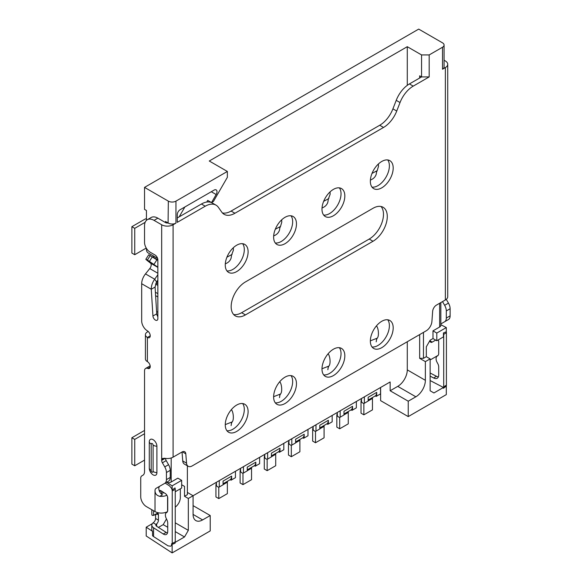 <?xml version="1.0" encoding="UTF-8"?>
<svg xmlns="http://www.w3.org/2000/svg" width="582" height="582" viewBox="0 0 582 582"><rect width="100%" height="100%" fill="white"/><g stroke="black" fill="none" stroke-linecap="round" stroke-linejoin="round"><path stroke-width="0.87" d="M381.77 161.454A16.158 9.327 -60 0 1 389.845 160.654A16.158 9.327 -60 0 1 392.326 173.596A16.158 9.327 -60 0 1 381.77 187.833A16.158 9.327 -60 0 1 373.695 188.633A16.158 9.327 -60 0 1 371.214 175.691A16.158 9.327 -60 0 1 381.77 161.454M387.714 159.948A16.158 9.327 -60 0 1 387.925 173.152A16.158 9.327 -60 0 1 377.958 185.636A16.158 9.327 -60 0 1 372.014 187.142M333.406 189.376A16.158 9.327 -60 0 1 341.488 188.575A16.158 9.327 -60 0 1 343.962 201.518A16.158 9.327 -60 0 1 333.406 215.755A16.158 9.327 -60 0 1 325.331 216.555A16.158 9.327 -60 0 1 322.857 203.613A16.158 9.327 -60 0 1 333.406 189.376M339.357 187.87A16.158 9.327 -60 0 1 339.561 201.074A16.158 9.327 -60 0 1 329.601 213.558A16.158 9.327 -60 0 1 323.657 215.064M285.049 217.297A16.158 9.327 -60 0 1 293.124 216.497A16.158 9.327 -60 0 1 295.605 229.439A16.158 9.327 -60 0 1 285.049 243.676A16.158 9.327 -60 0 1 276.967 244.476A16.158 9.327 -60 0 1 274.493 231.527A16.158 9.327 -60 0 1 285.049 217.297M290.993 215.791A16.158 9.327 -60 0 1 291.204 228.995A16.158 9.327 -60 0 1 281.237 241.479A16.158 9.327 -60 0 1 275.293 242.985M236.685 245.211A16.158 9.327 -60 0 1 244.767 244.411A16.158 9.327 -60 0 1 247.241 257.36A16.158 9.327 -60 0 1 236.685 271.598A16.158 9.327 -60 0 1 228.61 272.398A16.158 9.327 -60 0 1 226.129 259.448A16.158 9.327 -60 0 1 236.685 245.211M242.636 243.713A16.158 9.327 -60 0 1 242.84 256.917A16.158 9.327 -60 0 1 232.88 269.401A16.158 9.327 -60 0 1 226.929 270.906M381.77 321.286A16.158 9.327 -60 0 1 389.845 320.486A16.158 9.327 -60 0 1 392.326 333.428A16.158 9.327 -60 0 1 381.77 347.665A16.158 9.327 -60 0 1 373.695 348.465A16.158 9.327 -60 0 1 371.214 335.523A16.158 9.327 -60 0 1 381.77 321.286M387.714 319.78A16.158 9.327 -60 0 1 387.925 332.984A16.158 9.327 -60 0 1 377.958 345.468A16.158 9.327 -60 0 1 372.014 346.974M333.406 349.207A16.158 9.327 -60 0 1 341.488 348.407A16.158 9.327 -60 0 1 343.962 361.349A16.158 9.327 -60 0 1 333.406 375.586A16.158 9.327 -60 0 1 325.331 376.387A16.158 9.327 -60 0 1 322.857 363.444A16.158 9.327 -60 0 1 333.406 349.207M339.357 347.701A16.158 9.327 -60 0 1 339.561 360.905A16.158 9.327 -60 0 1 329.601 373.389A16.158 9.327 -60 0 1 323.657 374.895M285.049 377.129A16.158 9.327 -60 0 1 293.124 376.328A16.158 9.327 -60 0 1 295.605 389.271A16.158 9.327 -60 0 1 285.049 403.508A16.158 9.327 -60 0 1 276.967 404.308A16.158 9.327 -60 0 1 274.493 391.366A16.158 9.327 -60 0 1 285.049 377.129M290.993 375.623A16.158 9.327 -60 0 1 291.204 388.827A16.158 9.327 -60 0 1 281.237 401.311A16.158 9.327 -60 0 1 275.293 402.817M236.685 405.05A16.158 9.327 -60 0 1 244.767 404.25A16.158 9.327 -60 0 1 247.241 417.192A16.158 9.327 -60 0 1 236.685 431.429A16.158 9.327 -60 0 1 228.61 432.23A16.158 9.327 -60 0 1 226.129 419.287A16.158 9.327 -60 0 1 236.685 405.05M242.636 403.544A16.158 9.327 -60 0 1 242.84 416.748A16.158 9.327 -60 0 1 232.88 429.232A16.158 9.327 -60 0 1 226.929 430.738M165.477 222.571L165.477 221.473L168.082 222.971A2.692 1.557 180 0 1 165.477 222.571L157.86 218.17L154.055 220.374A13.466 7.77 -120 0 0 147.319 219.705A13.466 7.77 -120 0 0 144.532 225.867L144.532 242.359A8.075 4.663 -120 0 0 150.243 252.246L155.008 254.996A4.038 2.335 60 0 1 157.86 259.943L157.86 318.652A3.492 2.015 60 0 1 157.14 320.253A3.492 2.015 60 0 1 155.394 320.078A3.492 2.015 60 0 1 152.935 316.019L151.269 289.254C151.247 285.806 152.389 282.459 154.688 279.215L157.86 274.726M159.235 490.721A3.499 1.913 62.5 0 1 159.453 490.575A3.499 1.913 62.5 0 1 161.069 490.822L165.39 493.594A3.499 1.913 62.5 0 1 167.732 497.952L167.732 510.094A5.384 2.939 62.5 0 1 166.612 512.56A5.384 2.939 62.5 0 1 166.561 512.589A5.384 2.939 -117.5 0 0 166.51 512.611A5.384 2.939 -117.5 0 0 165.39 515.077A5.384 2.939 -117.5 0 0 166.234 518.446L166.889 519.821A5.384 2.939 62.5 0 1 167.732 523.189L167.732 531.373A6.729 3.681 62.5 0 1 166.336 534.458A6.729 3.681 62.5 0 1 163.229 533.978L153.568 527.787A6.831 3.943 180 0 1 151.815 525.153A6.831 3.943 180 0 1 153.153 522.803L153.815 522.243A3.499 2.022 -60 0 0 155.576 518.489L158.435 520.133A3.499 2.022 -60 0 1 156.667 523.887L156.092 524.498L153.153 522.803M429.807 340.754L432.186 342.129A2.692 1.557 -60 0 1 430.84 342.26A2.692 1.557 -60 0 1 430.724 342.187L430.047 341.641A3.288 1.899 120 0 0 429.909 341.547A3.288 1.899 120 0 0 429.436 341.401M172.141 544.352L172.185 544.134A5.384 2.939 -117.5 0 0 172.236 543.435L175.24 541.871A5.384 2.939 -117.5 0 1 175.007 543.275L172.141 544.352L172.141 552.9L210.218 530.915L210.218 515.528L202.601 519.922A13.466 7.77 -60 0 1 195.872 520.592A13.466 7.77 -60 0 1 193.086 514.423L193.086 495.74L390.144 381.967L390.144 390.762L397.761 386.361A13.466 7.77 120 0 0 407.284 369.876L407.284 341.729M407.284 85.336L407.284 46.691L209.265 161.01L227.358 171.45L227.358 177.328L213.405 201.496L211.521 202.58L216.162 194.541L211.288 191.725M419.658 78.017L419.658 75.82L421.564 76.919L421.564 54.934L407.284 46.691M430.134 380.541L443.448 387.467L433.939 392.959L430.134 390.762L430.134 358.883L425.369 361.626L425.369 380.315A13.466 7.77 -60 0 1 415.854 396.808L408.237 401.202L408.237 416.596L446.307 394.611L446.307 386.062A5.384 3.266 -122.7 0 0 446.409 385.139L446.409 332.657A4.038 2.452 -122.7 0 0 446.307 331.762L446.307 327.557L440.836 324.705M425.369 361.626L419.658 358.33L419.658 334.585M390.144 390.762L408.237 401.202M210.218 515.528L193.086 505.634M175.24 522.811L188.328 530.362L188.328 498.483L193.086 495.74L187.375 492.437M166.91 495.253A8.883 5.129 180 0 1 159.795 496.33C156.696 495.566 155.103 493.689 155.008 490.706A5.143 2.968 60 0 1 156.071 488.349L164.757 483.336A8.075 4.663 -120 0 0 166.43 479.641L166.43 472.526A8.075 4.663 -120 0 0 164.757 466.895L162.393 462.806A3.499 2.022 60 0 1 161.672 460.369L162.233 458.529L164.706 458.26A8.075 4.663 0 0 0 173.094 457.154L182.013 452.003A5.384 3.106 -60 0 1 184.705 451.734A5.384 3.106 -60 0 1 185.804 453.829L186.546 463.156A8.075 4.663 120 0 0 188.197 466.291A8.075 4.663 120 0 0 192.235 465.891L426.22 330.802A8.075 4.663 120 0 0 431.909 321.49L432.652 311.312A5.384 3.106 -60 0 1 436.442 305.113L445.361 299.963L445.361 67.577L442.509 69.222A5.384 3.106 0 0 0 444.081 67.025L444.081 45.04A5.384 3.106 0 0 1 442.509 47.237L429.181 54.934L421.564 54.934M444.081 45.04A5.384 3.106 0 0 0 442.509 42.842L418.705 29.1L144.532 187.389L144.532 209.375L146.438 210.48L146.438 220.374M168.082 222.971L168.336 201.132L144.532 187.389M168.336 201.132A5.384 3.106 0 0 0 175.946 201.132L227.358 171.45M375.907 326.538L376.598 326.138C378.315 327.702 379.369 336.01 377.223 338.171L370.348 340.841M327.55 354.46L328.233 354.06C329.95 355.624 331.005 363.932 328.866 366.093L321.984 368.762M279.185 382.381L279.877 381.981C281.593 383.545 282.641 391.853 280.502 394.014L273.627 396.684M230.821 410.303L231.512 409.903C233.229 411.459 234.284 419.768 232.145 421.928M429.181 76.919L413.22 86.129A21.541 12.44 120 0 0 400.03 102.541L396.226 100.344A21.541 12.44 120 0 1 409.415 83.932L421.564 76.919L429.181 76.919L429.181 54.934M419.658 358.33L423.47 358.33L423.47 332.387M430.134 358.883L426.322 356.686L423.47 358.33M380.628 387.459L380.628 400.656L408.237 416.596M361.495 398.51L361.495 401.587L362.062 402.577L363.779 403.566L364.347 403.239L364.347 396.859M364.347 403.239L368.159 401.034L368.159 397.302L376.721 392.355L376.721 396.095L380.533 393.89L380.533 387.517M313.131 426.431L313.131 429.509L313.705 430.498L315.415 431.488L315.99 431.16L315.99 424.78M315.99 431.16L319.794 428.956L319.794 425.224L328.364 420.277L328.364 424.009L332.169 421.812L332.169 415.439M264.766 454.353L264.766 457.43L265.341 458.42L267.058 459.409L267.625 459.082L267.625 452.701M267.625 459.082L271.43 456.877L271.43 453.145L280 448.198L280 451.93L283.812 449.733L283.812 443.36M216.409 482.274L216.409 485.352L216.977 486.341L218.694 487.33L219.261 487.003L219.261 480.623M219.261 487.003L223.073 484.799L223.073 481.067L231.643 476.12L231.643 479.852L235.448 477.655L235.448 471.282M337.313 412.471L337.313 415.548L337.88 416.537L339.597 417.527L340.164 417.199L340.164 410.819M340.164 417.199L343.977 414.995L343.977 411.263L352.547 406.316L352.547 410.048L356.351 407.844L356.351 401.478M288.948 440.392L288.948 443.469L289.523 444.459L291.233 445.448L291.808 445.121L291.808 438.741M291.808 445.121L295.612 442.917L295.612 439.184L304.182 434.237L304.182 437.97L307.987 435.765L307.987 429.4M240.592 468.314L240.592 471.391L241.159 472.38L242.876 473.37L243.443 473.042L243.443 466.662M243.443 473.042L247.255 470.838L247.255 467.106L255.818 462.159L255.818 465.891L259.63 463.687L259.63 457.321M152.309 523.676L146.206 527.197L146.206 535.993L172.141 552.9M157.86 259.899L153.67 257.484A4.038 2.335 -60 0 0 152.833 255.629L148.112 252.901A8.075 4.663 120 0 1 146.438 249.205L147.45 249.787M150.512 254.29L152.419 255.389M187.375 465.811L187.375 494.642L184.516 496.286L184.516 486.392L181.664 484.748L184.516 486.392M188.328 498.483L184.516 496.286M400.03 102.541L396.735 111.038A21.541 12.44 -60 0 1 383.538 127.451L234.917 213.259A21.541 12.44 -60 0 1 224.143 214.329A21.541 12.44 -60 0 1 221.72 212.081L218.425 207.388A21.541 12.44 120 0 0 216.002 205.14L212.197 202.943A21.541 12.44 120 0 0 209.789 202.07A21.541 12.44 -60 0 0 206.748 202.049L207.709 200.383L211.521 202.58M209.789 202.07L210 201.707M373.011 208.283A20.195 11.662 -60 0 1 383.109 207.279A20.195 11.662 -60 0 1 386.201 223.459A20.195 11.662 -60 0 1 373.011 241.261L245.444 314.906A20.195 11.662 -60 0 1 235.346 315.91A20.195 11.662 -60 0 1 232.254 299.723A20.195 11.662 -60 0 1 245.444 281.928L373.011 208.283M216.002 205.14A21.541 12.44 120 0 0 205.235 206.21L177.284 222.346L177.284 214.656A4.038 2.335 -60 0 1 180.136 209.709L214.147 190.074A4.038 2.335 -60 0 1 216.162 189.877A4.038 2.335 -60 0 1 216.162 194.541M168.336 223.117A5.384 3.106 0 0 0 175.946 223.117L173.094 224.768A8.075 4.663 180 0 1 161.672 224.768L161.672 460.013L164.706 458.26M381.021 206.494A20.195 11.662 -60 0 1 381.821 223.008A20.195 11.662 -60 0 1 369.206 239.057L241.639 312.709A20.195 11.662 -60 0 1 233.622 314.498M396.226 100.344L392.923 108.841A21.541 12.44 -60 0 1 379.733 125.254L231.105 211.062A21.541 12.44 -60 0 1 222.411 212.932M426.322 356.686L426.322 346.792L430.134 340.194L432.986 338.542L432.986 330.852L439.65 327.004A4.038 2.335 0 0 0 440.836 325.353L440.836 302.575M376.721 396.095L376.154 396.422L375.266 395.913A8.075 4.663 60 0 0 376.721 392.355M368.159 400.03L375.048 396.051A8.075 4.663 -120 0 0 375.266 395.913M361.495 399.383A8.075 4.663 -120 0 0 361.015 401.747L361.015 413.176L363.874 414.828L372.444 409.881L372.444 398.452A4.038 2.335 60 0 1 372.596 397.47M363.874 414.828L363.874 403.508M328.364 424.009L327.79 424.343L326.909 423.834A8.075 4.663 60 0 0 328.364 420.277M319.794 427.952L326.691 423.972A8.075 4.663 -120 0 0 326.909 423.834M313.131 427.304A8.075 4.663 -120 0 0 312.658 429.669L312.658 441.098L315.509 442.749L324.079 437.802L324.079 426.366A4.038 2.335 60 0 1 324.232 425.391M315.509 442.749L315.509 431.429M280 451.93L279.433 452.265L278.545 451.756A8.075 4.663 60 0 0 280 448.198M271.43 455.873L278.327 451.894A8.075 4.663 -120 0 0 278.545 451.756M264.766 455.226A8.075 4.663 -120 0 0 264.293 457.59L264.293 469.019L267.153 470.671L275.715 465.724L275.715 454.287A4.038 2.335 60 0 1 275.868 453.313M267.153 470.671L267.153 459.351M231.643 479.852L231.069 480.186L230.188 479.677A8.075 4.663 60 0 0 231.643 476.12M223.073 483.795L229.97 479.815A8.075 4.663 -120 0 0 230.188 479.677M216.409 483.147A8.075 4.663 -120 0 0 215.929 485.512L215.929 496.941L218.788 498.592L227.358 493.645L227.358 482.209A4.038 2.335 60 0 1 227.511 481.234M218.788 498.592L218.788 487.272M343.977 413.991L350.873 410.012A8.075 4.663 -120 0 0 351.092 409.866A8.075 4.663 -120 0 0 352.547 406.316M337.313 413.344A8.075 4.663 -120 0 0 336.833 415.708L336.833 427.137L339.692 428.788L348.262 423.842L348.262 412.405A4.038 2.335 60 0 1 348.414 411.43M339.692 428.788L339.692 417.469M351.092 409.866L351.972 410.375L352.547 410.048M295.612 441.913L302.509 437.933A8.075 4.663 -120 0 0 302.735 437.788A8.075 4.663 -120 0 0 304.182 434.237M288.948 441.265A8.075 4.663 -120 0 0 288.476 443.63L288.476 455.059L291.327 456.71L299.897 451.763L299.897 440.327A4.038 2.335 60 0 1 300.05 439.352M291.327 456.71L291.327 445.39M302.735 437.788L303.608 438.297L304.182 437.97M247.255 469.834L254.145 465.855A8.075 4.663 -120 0 0 254.37 465.709A8.075 4.663 -120 0 0 255.818 462.159M240.592 469.187A8.075 4.663 -120 0 0 240.111 471.551L240.111 482.98L242.97 484.631L251.54 479.684L251.54 468.248A4.038 2.335 60 0 1 251.693 467.273M242.97 484.631L242.97 473.312M254.37 465.709L255.251 466.218L255.818 465.891M153.568 527.787L153.568 536.582A6.831 3.943 0 0 1 152.557 535.731L152.557 531.337A6.831 3.943 180 0 1 151.815 529.555L151.815 525.153M152.557 531.337L146.206 527.197M155.998 282.947L157.86 284.016M165.186 483.089L169.544 485.912L171.566 488.349L172.141 490.051L172.141 485.846L167.121 482.573A4.038 2.335 180 0 0 171.188 481.998L177.852 478.149L181.664 480.346L181.664 488.043L175.24 491.754M188.197 466.291L184.392 464.087A8.075 4.663 -60 0 1 182.741 460.951L182.028 451.996M445.361 67.577A8.075 4.663 0 0 0 447.725 64.275A8.075 4.663 0 0 0 445.361 60.979L444.081 60.237M445.361 299.963A8.075 4.663 0 0 0 447.725 296.66L447.725 64.275M154.055 220.374L161.672 224.768M206.748 202.049A21.541 12.44 120 0 0 201.43 204.013L177.284 217.952M231.52 255.6L231.119 258.052C230.37 260.358 228.886 262.075 226.667 263.202L225.954 263.61M376.598 339.364L376.205 341.823M376.598 171.835L376.205 174.287C375.455 176.593 373.971 178.31 371.745 179.438L371.04 179.853M328.241 367.286L327.841 369.737M328.241 199.757L327.841 202.209C327.091 204.515 325.607 206.232 323.388 207.359L322.675 207.767M279.877 395.207L279.484 397.659M279.877 227.678L279.484 230.13C278.734 232.436 277.243 234.153 275.024 235.281L274.318 235.688M231.52 423.129L231.119 425.58M432.986 330.852L436.798 333.05L446.307 327.557M432.986 338.542L436.798 340.746L436.798 333.05M436.798 340.746L443.448 336.898L443.448 332.919L446.307 331.762M155.576 514.728L155.576 518.489M146.438 248.368L146.438 249.205M172.141 485.846L181.664 480.346M440.836 323.948L448.453 319.547A8.075 4.663 -120 0 0 450.126 315.851L450.126 308.736A8.075 4.663 -120 0 0 448.453 303.106L446.27 299.337M156.907 472.657A5.384 3.106 60 0 1 151.458 473.472A5.384 3.106 60 0 1 149.669 470.365A5.384 3.106 60 0 1 149.29 468.255L149.29 441.876A5.384 3.106 60 0 1 153.102 439.672A5.384 3.106 60 0 1 156.907 446.27L156.907 472.657A6.729 3.885 180 0 1 153.102 471.551A1.346 0.778 60 0 1 152.149 472.104A1.346 0.778 60 0 1 151.196 470.452L151.196 444.073A6.729 3.885 180 0 1 149.29 441.876M157.86 267.196L147.392 260.016L145.835 259.288L146.366 259.834L150.527 263.159A4.038 2.335 -60 0 1 149.77 268.571L145.485 273.904A10.767 6.22 120 0 0 141.681 283.718L141.681 320.951A8.075 4.663 -120 0 0 147.392 330.845A4.038 2.335 60 0 1 150.025 334.41A4.038 2.335 60 0 1 149.407 337.64A4.038 2.335 60 0 1 147.392 337.444A6.729 3.885 180 0 1 145.42 334.694A6.729 3.885 180 0 1 147.392 331.944L148.221 331.471M145.42 334.694L145.42 358.876A6.729 3.885 0 0 0 147.392 361.626A4.038 2.335 60 0 1 150.025 365.183A4.038 2.335 60 0 1 149.407 368.421A4.038 2.335 60 0 1 147.799 368.428A5.384 3.106 -120 0 0 145.645 368.428A5.384 3.106 -120 0 0 144.532 370.894L144.532 471.573A8.075 4.663 60 0 1 142.859 475.268L141.841 475.858A5.384 3.106 -120 0 0 140.728 478.324L140.728 496.73A8.075 4.663 -120 0 0 146.438 506.624L155.008 511.571A8.883 5.129 0 0 0 167.441 511.643M157.86 218.17A13.466 7.77 -120 0 0 151.131 217.508L147.319 219.705M179.154 216.875L184.865 206.981M438.392 376.845A6.729 4.081 57.3 0 1 436.405 376.263L430.134 373.004M430.134 376.139L433.699 377.994L436.405 376.263M167.485 533.01A6.729 3.681 62.5 0 1 166.226 532.421L156.573 526.23A2.786 1.608 180 0 1 155.852 525.153A2.786 1.608 180 0 1 156.092 524.498M153.568 536.582L168.038 545.865M157.627 513.215A3.499 2.022 -60 0 1 157.707 513.259A3.499 2.022 -60 0 1 158.435 514.859L158.435 520.133M167.121 482.573L167.121 481.969M144.532 430.44A8.075 4.663 180 0 0 144.256 430.6L131.874 437.744L131.874 464.123L134.733 465.775L144.532 460.115M131.874 437.744L134.733 439.388L144.532 433.736M146.438 218.636A8.075 4.663 180 0 0 144.256 219.538L131.874 226.682L131.874 253.068L134.733 254.712L146.249 248.063M131.874 226.682L134.733 228.333L145.158 222.309M172.141 490.051L175.007 487.905A4.038 2.204 -117.5 0 1 175.24 489.389L175.24 541.871M430.134 359.741A8.075 4.663 120 0 0 431.655 359.101L438.115 355.369M442.509 301.607L444.641 305.31A8.075 4.663 60 0 1 446.314 310.933L446.314 318.048A8.075 4.663 60 0 1 444.641 321.744L448.453 319.547M164.757 483.336L168.562 481.139A8.075 4.663 -120 0 0 170.235 477.444L170.235 470.329A8.075 4.663 -120 0 0 168.562 464.698L166.205 460.609L162.393 462.806M159.875 486.152L156.071 488.349L159.875 486.152A5.143 2.968 -120 0 0 159.09 490.27A5.143 2.968 -120 0 0 162.451 494.802L159.795 496.33M150.207 365.991A5.384 3.106 -120 0 0 149.458 366.231L145.645 368.428M152.935 316.019L156.74 313.822L155.081 287.057L151.269 289.254L141.681 283.718M156.74 313.822A3.492 2.015 -120 0 0 157.86 316.652M165.484 458.39A3.499 2.022 -120 0 0 166.205 460.609M443.448 332.919A4.038 2.452 57.3 0 1 443.71 334.388L443.71 386.87L446.409 385.139M438.275 339.888A3.499 2.124 57.3 0 1 438.704 341.685L438.704 353.376A5.384 3.266 57.3 0 1 437.613 355.835A5.384 3.266 57.3 0 1 437.402 355.944A5.384 3.266 -122.7 0 0 437.198 356.06A5.384 3.266 -122.7 0 0 436.1 358.512L436.1 358.956A5.384 3.266 -122.7 0 0 437.038 362.273L437.766 363.605A5.384 3.266 57.3 0 1 438.704 366.915L438.704 375.099A6.729 4.081 57.3 0 1 437.337 378.169A6.729 4.081 57.3 0 1 433.699 377.994M446.307 386.062L443.448 388.289L443.448 387.467M443.448 388.289A5.384 3.266 -122.7 0 0 443.71 386.87M151.815 509.723L151.815 514.153A6.831 3.943 0 0 0 152.142 515.361L153.568 515.39L157.14 513.324A8.075 4.416 -117.5 0 0 157.875 512.677M172.236 543.435L172.236 490.953A4.038 2.204 -117.5 0 0 172.148 490.051M154.441 514.939L155.991 514.648L158.369 512.786M134.733 439.388L134.733 465.775M134.733 228.333L134.733 254.712M432.186 342.129L435.692 340.106M163.891 492.634L163.76 492.707A3.499 2.022 180 0 1 160.69 493.267M175.24 507.104A8.075 4.663 120 0 0 180.325 497.61L180.325 488.815M157.86 260.423L148.752 254.778L145.835 259.288M155.081 287.057L156.594 281.921L157.86 280.131M145.485 273.904L154.688 279.215L156.594 281.921L157.86 282.656M188.328 530.362L184.516 536.96L175.24 531.606M167.732 527.27L163.193 524.651L158.413 527.408M184.516 536.96L175.218 542.329M161.723 493.281L161.723 491.244M153.568 510.741L153.568 515.39L156.573 513.833M163.193 524.651L166.481 518.962M166.998 512.276L166.998 511.869M407.284 369.876L425.369 380.315M415.854 396.808L397.761 386.361M193.086 514.423L202.601 519.922M442.509 47.237L442.509 69.222M175.946 201.132L175.946 223.117M173.094 224.768L173.094 457.154M409.415 83.932L413.22 86.129M439.65 303.258L439.65 327.004M157.86 312.25L156.594 311.523M157.86 296.944L155.612 295.641M155.401 292.222L157.86 293.648M157.86 285.384L155.532 284.038M157.584 258.372L148.112 252.901M171.188 481.998L171.188 457.969M373.011 241.261L369.206 239.057M241.639 312.709L245.444 314.906M186.546 463.156L182.741 460.951M185.804 453.829L182.348 451.828M205.235 206.21L201.43 204.013M231.105 211.062L234.917 213.259M383.538 127.451L379.733 125.254M392.923 108.841L396.735 111.038M226.929 257.186L232.123 254.392M372.007 173.421L377.209 170.628L378.482 166.401L378.424 163.964M323.65 201.343L328.845 198.549M275.286 229.264L280.488 226.471L281.761 222.244L281.703 219.8M225.263 424.605L232.145 421.935L231.367 423.441L231.614 422.467M372.444 398.452L368.159 400.918M324.079 426.366L319.794 428.839M275.715 454.287L271.43 456.761M227.358 482.209L223.073 484.682M348.262 412.405L343.977 414.879M299.897 440.327L295.612 442.8M251.54 468.248L247.255 470.722M150.243 335.792L147.392 337.444L147.392 361.626M155.008 511.571L155.008 490.706M163.229 533.978L166.226 532.421M158.435 514.859L156.609 513.804M438.697 341.488L438.697 353.616M444.641 305.31L448.453 303.106M446.314 310.933L450.126 308.736M446.314 318.048L450.126 315.851M161.672 460.369L165.179 458.34M149.29 468.255A6.729 3.885 0 0 0 151.196 470.452M156.907 446.27A6.729 3.885 180 0 1 153.102 445.172L153.102 471.551M151.196 444.073A1.346 0.778 60 0 1 152.149 443.52A1.346 0.778 60 0 1 153.102 445.172M170.235 477.444L166.43 479.641M167.572 511.287L167.572 496.81M147.799 368.428L150.214 367.031M164.757 466.895L168.562 464.698M166.43 472.526L170.235 470.329M446.409 332.657L443.71 334.388M156.667 523.887L156.667 526.288M168.06 545.851L170.591 546.207L171.566 545.552L171.566 543.734L172.185 544.134M172.236 490.953L175.24 489.389M157.86 273.242L149.77 268.571M150.527 263.159L157.86 267.393M147.392 260.016L150.309 255.505M437.402 355.944L437.802 355.689M161.185 490.902L159.664 491.688M157.14 513.324L158.231 512.757M149.494 261.231L152.411 256.72M154.048 264.235L156.965 259.725M429.487 341.307L429.909 341.547M233.338 247.721L233.397 250.165L231.614 254.938M330.067 191.878L330.118 194.323L328.335 199.095M376.7 338.702L376.452 339.677L377.223 338.171M376.7 171.173L376.452 172.148L377.223 170.642M328.335 366.624L328.095 367.598L328.866 366.093M279.978 394.545L279.731 395.52L280.502 394.014M279.978 227.016L279.731 227.991L280.502 226.485M151.458 473.472L149.669 470.365M437.198 356.06L437.875 355.631"/></g></svg>
